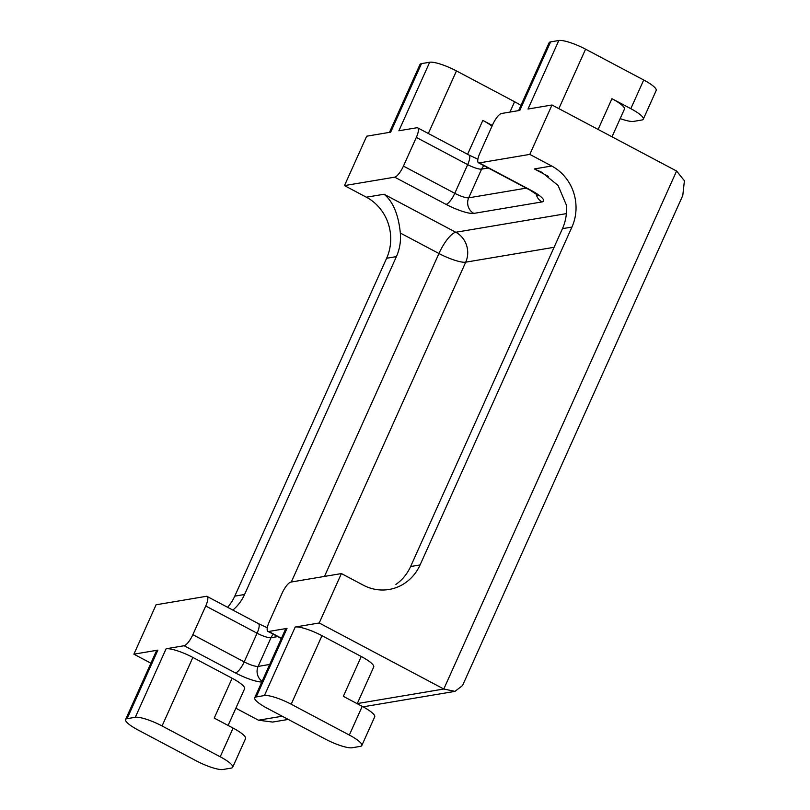 <?xml version="1.0" encoding="UTF-8"?>
<svg xmlns="http://www.w3.org/2000/svg" width="810" height="810" viewBox="0 0 810 810"><rect width="100%" height="100%" fill="white"/><g stroke="black" fill="none" stroke-linecap="round" stroke-linejoin="round"><path stroke-width="1.21" d="M389.478 132.364L419.985 64.476A22.336 4.657 24.2 0 1 421.483 63.626L429.685 62.238L398.884 130.774L416.887 127.747A11.613 3.382 -62.1 0 1 417.666 127.838A11.613 3.382 -62.1 0 1 416.33 137.416L403.441 166.101L454.785 193.317L467.674 164.632L416.33 137.416M558.809 40.5L528.009 109.036L552.005 104.996L529.801 154.396L479.287 162.901A11.613 3.382 -62.1 0 1 478.497 162.81A11.613 3.382 -62.1 0 1 479.834 153.242L492.733 124.548A11.613 3.382 -62.1 0 1 501.491 113.501L519.797 110.413L550.597 41.887L558.809 40.5A22.336 4.657 24.2 0 1 585.579 49.177L558.86 108.631M264.414 695.547L256.213 696.934A22.336 4.657 -155.8 0 0 254.715 697.785A22.336 4.657 -155.8 0 0 267.189 708.264L325.337 739.085A22.336 4.657 -155.8 0 0 352.097 747.762L360.308 746.374A22.336 4.657 -155.8 0 0 361.807 745.524A22.336 4.657 -155.8 0 0 349.323 735.045L291.185 704.224A22.336 4.657 -155.8 0 0 264.414 695.547L295.215 627.021L319.211 622.981L443.799 689.016L676.583 171.031L552.005 104.996M227.61 607.297A45.562 42.535 80.4 0 0 234.768 596.15L386.623 258.258A45.562 42.535 80.4 0 0 366.383 197.215L344.483 185.601L366.687 136.202L390.683 132.162L421.483 63.626M135.3 717.296L127.089 718.672A22.336 4.657 -155.8 0 0 125.591 719.523A22.336 4.657 -155.8 0 0 138.075 730.002L196.212 760.823A22.336 4.657 -155.8 0 0 222.983 769.5L231.184 768.113A22.336 4.657 -155.8 0 0 232.683 767.272A22.336 4.657 -155.8 0 0 220.209 756.783L162.061 725.962A22.336 4.657 -155.8 0 0 135.3 717.296L166.101 648.759L184.093 645.732A11.613 3.382 -62.1 0 0 192.851 634.676L244.195 661.891L257.084 633.207L205.74 605.991L192.851 634.676M166.101 648.759A22.336 4.657 24.2 0 1 192.861 657.437L162.061 725.962M220.209 756.783L233.098 728.099L214.225 718.085L232.126 678.243L192.861 657.437M232.126 678.243A22.336 4.657 24.2 0 1 244.61 688.733L228.106 725.446M125.591 719.523L156.391 650.987A22.336 4.657 24.2 0 1 157.889 650.136L127.089 718.672M205.74 605.991A11.613 3.382 -62.1 0 0 207.077 596.423A11.613 3.382 -62.1 0 0 206.297 596.322L156.097 604.776L133.893 654.176L157.889 650.136M133.893 654.176L150.913 663.198M235.852 708.223L258.481 720.212L282.204 716.222M295.215 627.021A22.336 4.657 24.2 0 1 321.985 635.688L291.185 704.224M349.323 735.045L362.222 706.35L343.339 696.347L361.25 656.505L321.985 635.688M361.25 656.505A22.336 4.657 24.2 0 1 373.724 666.984L357.22 703.708M254.715 697.785L285.515 629.249A22.336 4.657 24.2 0 1 287.013 628.398L256.213 696.934M319.211 622.981L341.415 573.571L290.901 582.076A11.613 3.382 -62.1 0 0 282.143 593.122L269.254 621.817A11.613 3.382 -62.1 0 0 267.918 631.385A11.613 3.382 -62.1 0 0 268.697 631.486L287.013 628.398M395.918 584.405A45.562 42.535 80.4 0 0 410.609 566.534L562.464 228.653A45.562 42.535 80.4 0 0 566.392 205.082L558.039 185.399L541.728 172.236L534.327 168.936L551.691 166.01L529.801 154.396M410.609 566.534L420.086 564.945L571.931 227.063L562.464 228.653M344.483 185.601L394.683 177.157A11.613 3.382 -62.1 0 0 403.441 166.101M551.691 166.01A45.562 42.535 -99.6 0 1 571.931 227.063M420.086 564.945A45.562 42.535 -99.6 0 1 389.144 589.457A45.562 42.535 -99.6 0 1 363.315 585.174L341.415 573.571M366.383 197.215L384.061 194.238C393.022 201.528 398.449 214.458 400.342 233.047A45.562 42.535 -99.6 0 1 396.404 256.618L244.559 594.499A45.562 42.535 -99.6 0 1 232.855 610.082M362.222 706.35A22.336 4.657 24.2 0 1 374.696 716.84L361.807 745.524M233.098 728.099A22.336 4.657 24.2 0 1 245.572 738.578L232.683 767.272M620.176 118.614A22.336 4.657 -155.8 0 0 633.602 121.399L641.803 120.012A22.336 4.657 -155.8 0 0 643.302 119.161A22.336 4.657 -155.8 0 0 630.828 108.682L643.717 79.998L585.579 49.177M630.828 108.682L611.945 98.678A22.336 4.657 24.2 0 1 624.429 109.158L612.006 136.799M509.946 112.074L514.593 101.736L456.455 70.916L428.328 133.498M492.328 125.449L482.831 120.417A22.336 4.657 24.2 0 1 491.984 126.198M518.592 110.616L549.109 42.727A22.336 4.657 24.2 0 1 550.597 41.887M643.717 79.998A22.336 4.657 24.2 0 1 656.191 90.477L643.302 119.161M429.685 62.238A22.336 4.657 24.2 0 1 456.455 70.916M514.593 101.736A22.336 4.657 24.2 0 1 520.911 105.462M357.281 703.576L443.799 689.016L454.977 691.365L462.561 685.513L682.779 195.504L684.409 180.751L676.583 171.031M288.259 719.432L272.616 722.064L258.481 720.212M261.782 682.05A23.227 4.85 24.2 0 1 235.437 672.938L184.093 645.732M268.697 631.486L281.465 638.25M488.308 168.004L481.596 169.138L468.696 197.832L526.277 188.133M479.287 162.901L530.631 190.117A23.227 4.85 24.2 0 1 542.052 201.913L473.86 213.394A23.227 4.85 24.2 0 1 446.026 204.363L394.683 177.157M384.061 194.238L455.787 232.257L566.382 213.627M548.522 176.458L534.327 168.936M396.404 256.618L386.623 258.258M234.768 596.15L244.559 594.499M277.729 636.579L271.006 637.713L258.117 666.407L269.69 664.453M291.306 582.005L438.939 253.51L400.342 233.047M554.081 247.303L465.709 262.177L324.486 576.416M438.939 253.51A22.336 4.657 -155.8 0 0 465.709 262.177A22.336 20.847 -99.6 0 0 455.787 232.257A22.336 6.51 -62.1 0 0 438.939 253.51M598.124 129.438L611.945 98.678M467.593 154.305L482.831 120.417M483.975 165.706A11.613 10.844 -99.6 0 0 481.596 169.138A11.613 2.42 24.2 0 1 467.674 164.632A11.613 3.382 -62.1 0 0 469.01 155.054L417.666 127.838M446.026 204.363A11.613 3.382 -62.1 0 0 454.785 193.317A11.613 2.42 -155.8 0 0 468.696 197.832A11.613 10.844 -99.6 0 0 473.86 213.394M273.395 634.291A11.613 10.844 -99.6 0 0 271.006 637.713A11.613 2.42 24.2 0 1 257.084 633.207A11.613 3.382 -62.1 0 0 258.42 623.629L267.3 627.76M235.437 672.938A11.613 3.382 -62.1 0 0 244.195 661.891A11.613 2.42 -155.8 0 0 258.117 666.407A11.613 10.844 -99.6 0 0 262.136 681.271M530.631 190.117A11.613 3.382 117.9 0 1 529.841 190.026L538.447 195.635L537.617 194.268M542.052 201.913A11.613 10.844 -99.6 0 1 536.088 193.762M363.103 706.826L454.977 691.365M267.918 631.385L281.353 638.503M207.077 596.423L258.42 623.629M478.497 162.81L529.841 190.026M477.88 159.185L469.01 155.054"/></g></svg>
